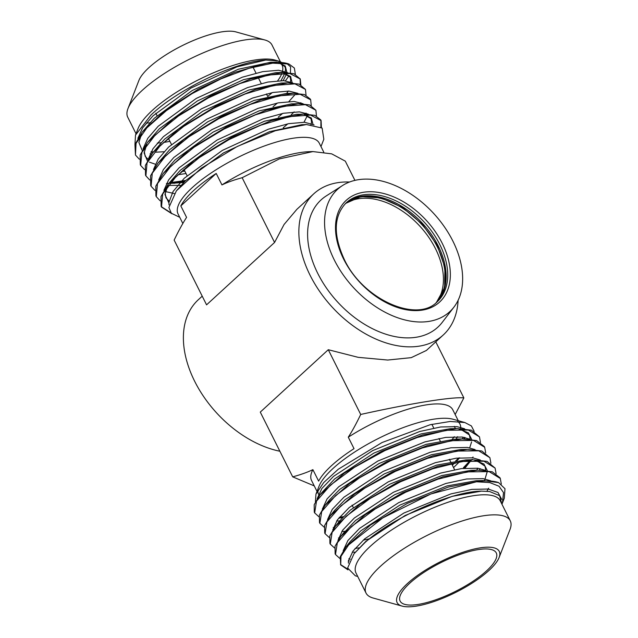 <?xml version="1.0" encoding="UTF-8"?>
<svg xmlns="http://www.w3.org/2000/svg" width="638" height="638" viewBox="0 0 638 638"><rect width="100%" height="100%" fill="white"/><g stroke="black" fill="none" stroke-linecap="round" stroke-linejoin="round"><path stroke-width="0.96" d="M463.411 467.694L470.134 460.604M472.423 457.805L473.045 456.999M479.473 436.878L471.402 430.187L456.856 428.529L422.212 435.084L381.444 451.313L344.392 473.077L319.941 494.881L314.191 504.698L314.287 512.17L314.662 512.904L316.504 501.141L330.476 485.103L354.473 467.311L384.905 450.564L417.196 437.532L446.464 430.283L468.316 430.012L479.473 436.886L480.478 442.413M339.408 517.298L343.396 516.66M342.494 517.625L338.674 518.184M318.944 516.796L314.662 512.904M472.232 459.264L471.841 459.751M471.187 460.54L464.009 468.212M484.306 446.544L476.61 440.587L462.064 438.928L427.428 445.483L386.676 461.705L349.608 483.476L325.149 505.28L319.399 515.097L319.494 522.57L319.869 523.304L321.704 511.564L335.66 495.527L359.657 477.726L390.089 460.979L422.38 447.94L451.656 440.683L473.516 440.411L484.681 447.286L485.685 452.82M324.152 527.203L319.869 523.312M489.888 457.677L481.818 450.994L467.271 449.335L432.636 455.883L391.891 472.096L354.824 493.868L330.356 515.679L324.606 525.497L324.702 532.969L325.077 533.711L326.919 521.956L340.875 505.918L364.88 488.118L395.313 471.37L427.604 458.339L456.88 451.082L478.731 450.819L489.888 457.685L490.893 463.22M329.36 537.603L325.077 533.711M488.046 489.003L488.668 488.198M495.096 468.085L487.025 461.394L472.479 459.735L437.835 466.282L397.099 482.503L360.039 504.259L335.564 526.079L329.814 535.888L329.91 543.369L330.285 544.11L332.119 532.363L346.083 516.325L370.08 498.525L400.512 481.778L432.803 468.739L462.079 461.481L483.939 461.218L495.096 468.085L496.101 473.619M355.031 548.497L359.019 547.859M334.567 548.002L330.285 544.11M347.981 569.862L340.708 564.917L340.995 556.336L348.635 544.924L382.648 517.976L430.889 493.971L476.474 481.77A90.7 27.195 -26.6 0 1 498.605 482.623L482.894 480.534L448.243 487.089L407.499 503.31L370.447 525.066L345.979 546.878L340.229 556.695L340.7 564.909M340.525 564.534L347.798 569.168M458.866 457.877L455.676 460.883M320.898 127.169L320.906 120.271M320.731 119.888L314.797 115.334L303.465 114.058L271.333 120.606L231.722 137.25L194.359 160.146L168.368 183.943L160.983 196.592L161.127 206.313L161.502 207.063L162.698 194.016L176 176.67L199.351 157.57L229.138 139.539L260.767 125.192L289.397 116.634L310.602 115.071L321.105 120.638L321.392 127.496M161.326 206.688L171.04 212.909M171.901 213.762L161.502 207.055M315.898 110.238L309.597 104.935L298.257 103.659L266.134 110.207L226.522 126.85L189.143 149.747L163.161 173.544L155.776 186.192L155.927 195.914L156.294 196.663L157.49 183.616L170.793 166.271L194.135 147.179L223.922 129.139L255.559 114.792L284.189 106.235L305.395 104.672L315.898 110.23L316.456 115.996M160.13 200.787L156.294 196.663M154.922 190.387L151.086 186.256L152.283 173.217L165.585 155.871L188.928 136.771L218.714 118.732L250.351 104.393L278.981 95.836L300.187 94.272L310.69 99.831L310.315 99.089L304.39 94.536L293.049 93.26L260.934 99.799L221.322 116.451L183.935 139.347L157.953 163.137L150.568 175.793L150.72 185.514M310.69 99.831L311.24 105.597M291.279 114.688L294.174 111.873M305.482 89.432L299.182 84.136L287.842 82.86L255.726 89.4L216.13 106.036L178.728 128.948L152.745 152.737L145.36 165.401L145.512 175.115L145.879 175.865L147.067 162.818L160.377 145.472L183.72 126.372L213.507 108.332L245.144 93.985L273.774 85.436L294.979 83.873L305.482 89.432L306.033 95.198M170.466 182.596L185.73 180.442M184.677 181.471L171.694 183.273M168.121 183.465L166.446 183.505M149.715 179.98L145.879 175.857M288.966 101.474L294.581 95.158M300.339 84.583L300.075 78.665M300.275 79.032L293.966 73.737L282.626 72.461L250.519 79L210.931 95.636L173.528 118.54L147.537 142.338L140.153 154.994L140.304 164.716L140.671 165.457L141.859 152.418L155.17 135.073L178.512 115.972L208.299 97.933L239.928 83.586L268.558 75.037L289.764 73.474L300.275 79.032L300.825 84.798M184.278 170.059L182.787 170.386M144.507 169.58L140.671 165.457M320.978 146.581L323.833 139.259L322.134 128.071L306.423 124.53L275.369 130.71L237.232 146.469L201.273 168.217L176.391 190.818L168.895 207.549L171.375 213.275L179.749 217.311M182.843 223.483L178.042 213.897A78.976 23.678 -26.6 0 1 192.285 187.588A78.976 23.678 -26.6 0 1 266.732 145.145A78.976 23.678 -26.6 0 1 319.271 143.167L323.745 152.099M315.411 501.755L315.962 494.131L318.968 486.387A78.976 23.678 -26.6 0 1 332.964 468.523A78.976 23.678 -26.6 0 1 453.044 419.246L464.847 422.531L471.386 425.937L474.178 431.376M457.693 421.423A78.976 23.678 -26.6 0 1 459.958 424.103A78.976 23.678 -26.6 0 1 460.708 428.521M457.629 436.679A78.976 23.678 -26.6 0 1 456.018 439.119M454.272 436.687A78.976 23.678 -26.6 0 1 452.23 439.303M454.312 426.367L455.42 428.584M317.014 491.42L311.551 480.494A78.976 23.678 -26.6 0 1 312.891 469.648L318.633 481.116A78.976 23.678 -26.6 0 1 354.026 448.65L348.284 437.182A78.976 23.678 -26.6 0 1 452.781 409.771L458.251 420.689M318.442 494.179A78.976 23.678 -26.6 0 1 318.011 490.056M402.115 606.1L373.086 598.013A80.651 24.18 -26.6 0 1 366.029 593.053A80.651 24.18 -26.6 0 1 380.575 566.177A80.651 24.18 -26.6 0 1 456.609 522.833A80.651 24.18 -26.6 0 1 510.264 520.823A80.651 24.18 -26.6 0 1 510.017 529.444L499.107 557.532A57.133 17.13 -26.6 0 1 488.979 570.452A57.133 17.13 -26.6 0 1 402.115 606.1A57.133 17.13 -26.6 0 1 407.419 583.555A57.133 17.13 -26.6 0 1 469.058 550.371A57.133 17.13 -26.6 0 1 499.107 557.532M366.029 593.053L355.98 572.98A80.651 24.18 -26.6 0 1 370.526 546.112A80.651 24.18 -26.6 0 1 446.56 502.768A80.651 24.18 -26.6 0 1 500.216 500.758L510.264 520.823M354.935 180.387L345.302 161.151L331.688 153.854L312.907 151.581L279.324 158.91L242.145 177.715C234.178 179.868 227.447 182.269 221.952 184.916L216.21 173.448A78.976 23.678 153.4 0 0 180.825 205.914L186.567 217.383C182.715 223.3 178.576 230.876 174.142 240.103L206.568 304.844L274.571 242.456L284.062 224.488L296.885 209.312L313.768 193.824A95.78 63.01 -132.5 0 1 349.576 182.013M221.952 184.916A78.976 23.678 -26.6 0 1 309.302 151.677L312.907 151.565M136.038 133.757L127.736 117.177A80.651 24.18 -26.6 0 1 127.983 108.556A80.651 24.18 -26.6 0 1 142.274 90.309A80.651 24.18 -26.6 0 1 264.914 39.987A80.651 24.18 -26.6 0 1 271.971 44.947L280.393 61.766M150.823 122.711A80.651 24.18 -26.6 0 1 146.222 123.094M169.891 141.325A80.651 24.18 -26.6 0 1 163.543 142.441M161.031 142.76A80.651 24.18 -26.6 0 1 157.307 143.095M134.945 144.587L135.503 135.128L138.031 128.621A80.651 24.18 -26.6 0 1 152.322 110.374A80.651 24.18 -26.6 0 1 274.962 60.052L277.937 60.881L265.711 60.052L237.073 66.807L191.017 88.052L152.968 115.869L142.569 127.935L137.864 138.326M281.055 63.561A80.651 24.18 -26.6 0 1 282.02 65.02A80.651 24.18 -26.6 0 1 282.179 72.469M281.916 73.242A80.651 24.18 -26.6 0 1 277.729 80.723M127.983 108.556L138.893 80.468A57.133 17.13 -26.6 0 1 149.021 67.548A57.133 17.13 -26.6 0 1 235.885 31.9L264.914 39.987M453.969 307.077L442.246 322.357A86.369 56.822 -132.5 0 1 380.599 332.326A86.369 56.822 -132.5 0 1 317.788 273.455A86.369 56.822 -132.5 0 1 326.249 195.922L342.486 185.554A83.004 54.605 -132.5 0 1 452.852 241.044A83.004 54.605 -132.5 0 1 453.969 307.077A83.004 54.605 -132.5 0 1 394.723 316.655A83.004 54.605 -132.5 0 1 334.352 260.073A83.004 54.605 -132.5 0 1 342.486 185.554M458.108 300.323A95.78 63.01 -132.5 0 1 443.258 334.982A95.78 63.01 -132.5 0 1 310.148 275.377A95.78 63.01 -132.5 0 1 313.768 193.824M279.875 451.233A95.78 63.01 -132.5 0 1 194.678 381.309A95.78 63.01 -132.5 0 1 198.298 299.756L202.214 296.16M314.255 485.901L292.698 476.849L260.28 412.108L328.283 349.72L358.165 357.336L387.713 360.039L411.247 357.647L426.375 350.469L443.258 334.982M139.299 159.181L135.463 155.058L136.053 143.359L146.828 127.903L166.398 110.597L192.221 93.547L220.995 78.849L249.019 68.298L272.697 63.162L288.99 64.031L294.357 68.027L295.354 74.279M287.355 63.505L276.629 62.085L266.859 63.178A90.7 27.195 -26.6 0 1 287.355 63.505A90.7 27.195 -26.6 0 1 288.99 64.031M266.859 63.178L234.513 72.381L198.227 89.208L165.274 110.422L142.33 131.938L134.945 144.595L135.463 155.058M281.039 80.595L284.787 73.426M285.09 72.437L285.537 69.071L284.987 66.711L279.643 63.098L278.327 62.787M281.238 62.197L277.937 60.881M285.441 80.803L289.11 75.659M290.418 72.876L290.585 66.87L286.693 63.425M291.845 82.477L291.582 82.876M153.176 152.195L150.911 152.131M135.503 135.128L150.935 115.071C177.747 89.16 236.387 61.376 265.711 60.052M409.819 583.164A53.767 16.117 153.4 0 0 400.122 601.076A53.767 16.117 153.4 0 0 435.89 599.736A53.767 16.117 153.4 0 0 486.579 570.835A53.767 16.117 153.4 0 0 496.276 552.923A53.767 16.117 153.4 0 0 460.5 554.27A53.767 16.117 153.4 0 0 409.819 583.164M464.504 438.896L464.99 437.516M463.236 437.182L462.175 438.928M315.962 494.131L323.697 482.567L338.315 469.209L382.026 442.533L430.203 424.717L450.165 421.471L464.847 422.531M499.937 477.742L492.233 471.785L477.687 470.134L443.035 476.682L402.299 492.911L365.247 514.659L340.772 536.478L335.022 546.288L335.125 553.768L335.492 554.51L337.335 542.763L351.291 526.725L375.288 508.925L405.72 492.177L438.011 479.138L467.287 471.881L489.147 471.618L500.304 478.484L501.301 484.098M339.775 558.402L335.492 554.51M481.578 491.132C451.568 491.212 392.115 518 364.992 542.531L353.986 553.768L365.989 541.247L405.074 515.512L452.167 496.348L481.339 491.14L489.577 491.507L499.594 495.662L501.787 503.892M353.986 553.768L347.638 568.003L355.342 575.803L357.727 576.465M476.474 481.77L489.737 482.583L498.996 486.212L503.534 492.624L502.409 503.095L504.291 498.254L504.985 488.708L498.605 482.623M502.409 503.095L501.946 504.211M292.698 476.849C300.673 474.696 307.404 472.295 312.891 469.648M348.284 437.182C352.128 431.264 356.275 423.688 360.701 414.461C411.582 403.2 452.183 396.684 463.858 397.897L455.157 414.517M328.283 349.72L360.701 414.461M435.786 341.84L463.858 397.897M242.145 177.715L274.571 242.456M180.825 205.914L216.21 173.448M436.121 302.715A67.548 44.437 47.5 0 0 420.003 226.338A67.548 44.437 47.5 0 0 345.302 203.713M349.855 200.428A67.548 44.437 -132.5 0 1 437.341 246.922A67.548 44.437 -132.5 0 1 439.789 298.456M442.214 243.269A69.056 45.426 -132.5 0 1 422.42 310.084A69.056 45.426 -132.5 0 1 343.635 259.1A69.056 45.426 -132.5 0 1 363.429 192.277A69.056 45.426 -132.5 0 1 442.214 243.269M346.37 202.677A67.213 44.213 -132.5 0 1 439.789 244.498A67.213 44.213 -132.5 0 1 437.245 301.734C417.244 323.33 362.815 299.661 344.193 259.235C332.972 234.553 333.698 215.7 346.37 202.677M436.448 302.436L444.606 287.579L444.949 267.513L437.166 245.247L422.316 224.217L402.642 207.621L381.125 197.939L361.108 196.56L345.605 203.41A67.213 44.213 -132.5 0 1 438.226 245.933A67.213 44.213 -132.5 0 1 436.456 302.428M267.872 96.33L272.179 92.638M283.168 80.635L286.558 73.968M286.901 72.501L285.266 66.017L278.471 62.779M273.582 62.269L270.656 62.269L238.293 69.255L192.245 90.5L154.197 118.317L142.33 131.938M141.437 134.315L138.885 142.489L142.154 150.353M150.066 153.79L151.7 154.077M273.08 106.729L277.394 103.037M286.582 93.459L288.376 91.035M292.156 82.637L290.481 76.424L283.695 73.187M282.626 72.461L275.863 72.668L243.501 79.654L197.453 100.9L159.404 128.716L147.537 142.338M146.644 144.714L144.092 152.889L147.362 160.752M149.412 162.156L155.273 164.189M278.296 117.129L282.602 113.436M287.842 82.86L281.071 83.068L284.221 83.076L281.071 83.068L248.708 90.062L202.661 111.299L164.612 139.116L152.745 152.737M177.962 174.764L186.009 173.504M283.503 127.528L287.81 123.836M293.049 93.26L286.279 93.467L253.924 100.461L207.868 121.698L169.82 149.515L157.953 163.137M168.177 185.395L180.905 185.403M303.999 122.233L307.356 115.669M298.257 103.659L291.486 103.866L259.132 110.86L213.076 132.098L175.027 159.923L163.161 173.536M312.987 124.243L311.312 118.022L304.517 114.784M299.852 114.274L296.694 114.266L264.339 121.26L218.284 142.497L180.235 170.322L168.368 183.943M167.483 186.312L164.923 194.486L168.895 202.9M304.039 124.649L301.902 124.673L269.547 131.659L223.491 152.905L185.451 180.721L176.391 190.818M151.134 151.724L153.375 151.948M155.688 152.171L164.054 151.756M290.234 82.836L290.976 79.862L290.808 76.799M287.475 72.541L278.543 70.26L262.673 71.655L242.281 77.206L196.225 98.451L158.176 126.268L147.777 138.342L143.072 148.726M292.683 82.94L283.75 80.659L267.88 82.055L247.488 87.613L201.433 108.851L163.392 136.668L152.984 148.742L148.279 159.125M181.336 171.662L184.781 171.056M297.898 93.339L288.958 91.067L273.088 92.462L252.696 98.013L206.64 119.25L168.599 147.067L158.192 159.141L153.487 169.525M169.772 183.417L183.656 182.5M303.106 103.739L294.166 101.466L278.304 102.862L257.904 108.412L211.848 129.65L173.807 157.474L163.4 169.541L158.695 179.932M308.306 114.138L299.374 111.865L283.511 113.261L263.111 118.812L217.064 140.049L179.015 167.874L168.607 179.94L163.902 190.331M314.079 124.912L304.581 122.265L288.719 123.66L268.319 129.211L222.271 150.448L184.222 178.273L173.097 191.44L168.911 202.437L169.046 204.91M321.161 146.046L321.385 145.504M501.715 499.387L498.007 492.496L488.245 489.035L471.857 489.386L450.938 493.9L403.846 513.056L364.761 538.799L353.109 550.929L348.404 560.89L348.412 563.155M490.686 480.781L483.038 478.628L466.649 478.986L445.731 483.5L398.638 502.656L359.553 528.4L347.901 540.53L343.164 550.769M486.906 491.236L488.237 489.027M485.478 470.381L477.83 468.228L461.441 468.587L440.523 473.101L393.431 492.257L354.345 518L342.694 530.13L337.957 540.37M480.27 459.982L472.622 457.829L456.234 458.188L435.315 462.694L388.223 481.857L349.138 507.601L337.486 519.731L332.749 529.971M475.063 449.583L467.415 447.429L451.026 447.788L430.108 452.294L383.015 471.458L343.93 497.193L332.278 509.331L327.541 519.563M464.911 468.196L470.932 460.556M469.855 439.175L462.207 437.03L445.818 437.389L424.9 441.895L377.808 461.059L338.722 486.794L327.071 498.924L322.334 509.164M452.318 465.142L454.87 462.757M456.952 460.7L459.703 457.797M464.639 428.776L456.999 426.631L440.611 426.981L419.692 431.495L372.6 450.659L333.514 476.395L321.863 488.525L317.126 498.764M482.894 480.534L476.131 480.741L446.959 485.949L399.866 505.105L360.781 530.848L350.198 541.59L345.979 546.878M348.452 560.563L349.313 560.977M477.687 470.134L470.924 470.342L441.751 475.549L394.659 494.705L355.565 520.448L343.108 533.719M352.232 552.165L355.294 552.189M484.577 480.502L487.336 471.307M487.32 470.621L483.907 463.978L474.951 460.437M472.479 459.735L465.716 459.942L436.544 465.15L389.451 484.306L350.358 510.049L339.783 520.791L335.564 526.079M363.213 540.163L368.748 538.919M479.369 470.102L480.119 468.611M467.271 449.335L460.508 449.543L431.336 454.742L384.243 473.906L345.15 499.65L334.575 510.392L330.356 515.679M341.816 531.366L344.831 531.39M462.064 438.928L455.301 439.143L426.128 444.343L379.036 463.507L339.942 489.242L329.368 499.985L325.149 505.28M336.601 520.967L340.078 520.975M453.546 467.59L459.376 461.912M469.704 447.804L471.586 441.895M471.689 439.415L468.284 432.779L459.312 429.238M456.856 428.529L450.093 428.744L420.92 433.944L373.828 453.108L334.735 478.843L322.27 492.121M463.746 438.896L464.496 437.405M484.306 446.536L484.681 447.278M321.105 120.638L320.739 119.896M151.086 186.264L150.72 185.522M283.647 128.31L283.28 127.584M267.657 96.386L266.429 93.938M261.221 83.53L258.223 77.541M256.013 73.131L253.015 67.142M187.062 175.609L183.951 169.397M171.439 144.403L168.328 138.199M157.036 115.653L155.808 113.205M352.072 505.129L353.3 507.577M431.878 424.318L433.768 428.098M438.976 438.497L440.196 440.946M449.391 459.296L450.619 461.745M451.489 463.483L454.599 469.696M499.929 477.742L500.304 478.484M273.558 62.269L276.629 62.085M299.828 114.282L303.465 114.058M304.023 124.649L306.423 124.53M153.383 151.94L151.15 151.708M290.154 82.836L290.705 80.452L290.194 77.11L283.551 73.187M148.112 159.412L145.169 156.238L144.387 152.019L146.724 144.603M300.578 103.635L300.857 102.686M174.892 183.258L169.947 183.21M305.785 114.035L306.065 113.086M174.326 193.553L165.513 191.583M310.937 124.585L311.535 122.049L311.033 118.708L304.374 114.784M169.054 201.082L166 197.836L165.226 193.625L167.563 186.2M350.238 559.215L348.874 558.736M485.797 470.413L485.024 466.163L477.041 460.899L474.816 460.437M339.392 538.281L338.451 537.938M476.658 470.166L477.806 468.228M334.184 527.881L333.243 527.53M470.174 439.215L469.401 434.956L461.418 429.701L459.177 429.238M322.286 492.105L319.941 494.881M344.991 531.191L340.772 536.478"/></g></svg>
